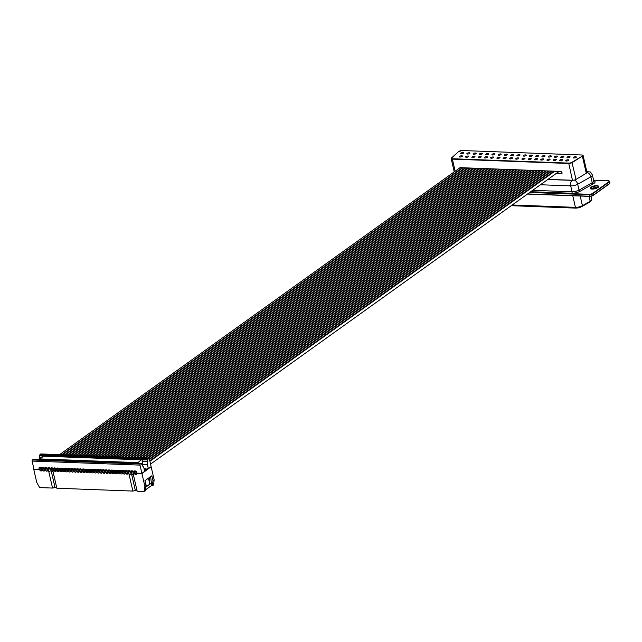 <?xml version="1.0" encoding="UTF-8"?>
<svg xmlns="http://www.w3.org/2000/svg" width="642" height="642" viewBox="0 0 642 642"><rect width="100%" height="100%" fill="white"/><g stroke="black" fill="none" stroke-linecap="round" stroke-linejoin="round"><path stroke-width="0.96" d="M132.87 491.074L128.753 473.09L52.724 470.249L56.841 488.225L132.87 491.074L136.947 490.263M52.548 488.064L48.431 470.088L33.793 469.535L36.73 482.359L39.603 487.583L52.548 488.064L56.616 487.254M152.467 485.705L153.623 484.879L154.128 479.783L152.973 480.609L152.467 485.705L151.368 485.665M144.37 491.499L145.525 490.673L146.039 485.577L144.883 486.403L144.37 491.499L137.163 491.234L133.046 473.25L141.946 473.587L144.883 486.403M144.434 470.353L146.344 468.989L145.357 468.676M147.516 468.66L144.538 470.795M150.798 466.943L141.946 473.587M131.522 473.78L135.277 490.199M51.191 470.779L54.955 487.198M151.199 466.959L154.128 479.783M146.039 485.577L144.923 480.714L151.865 475.746L152.973 480.609M148.454 478.186L149.819 484.132L146.424 486.564L145.148 480.986M146.448 469.422L146.344 468.989M142.741 464.431L142.275 464.76L142.532 465.883M137.115 463.307L141.328 459.841L147.403 459.808L147.812 461.606L147.419 464.583L148.358 468.692L151.135 466.702L149.257 458.484A0.843 0.498 -87.9 0 0 148.615 458.043L147.845 458.597L39.94 454.56L40.117 455.33L39.499 455.772L44.049 456.197M140.293 464.006A0.843 0.498 -87.9 0 0 140.004 465.105L141.89 473.331L136.995 473.146L136.473 471.597A2.608 1.918 -125.6 0 0 133.921 471.18A2.608 1.918 -125.6 0 0 133.608 471.493A2.608 1.918 -125.6 0 0 131.056 471.067A2.608 1.918 -125.6 0 0 130.735 471.38A2.568 1.886 -125.6 0 0 128.199 470.947A2.568 1.886 -125.6 0 0 127.87 471.276A2.6 1.91 -125.6 0 0 125.318 470.851A2.6 1.91 -125.6 0 0 124.997 471.172A2.592 1.902 -125.6 0 0 122.453 470.738A2.592 1.902 -125.6 0 0 122.132 471.059A2.6 1.91 -125.6 0 0 119.581 470.634A2.6 1.91 -125.6 0 0 119.26 470.955A2.592 1.902 -125.6 0 0 116.716 470.53A2.592 1.902 -125.6 0 0 116.395 470.843A2.6 1.91 -125.6 0 0 113.843 470.417A2.6 1.91 -125.6 0 0 113.522 470.738A2.592 1.902 -125.6 0 0 110.978 470.313A2.592 1.902 -125.6 0 0 110.657 470.634A2.592 1.91 -125.6 0 0 108.113 470.209A2.592 1.91 -125.6 0 0 107.792 470.522A2.584 1.902 -125.6 0 0 105.24 470.096A2.584 1.902 -125.6 0 0 104.919 470.417A2.6 1.91 -125.6 0 0 102.367 469.992A2.6 1.91 -125.6 0 0 102.054 470.313A2.6 1.91 -125.6 0 0 99.502 469.888A2.6 1.91 -125.6 0 0 99.181 470.201A2.6 1.918 -125.6 0 0 96.629 469.784A2.6 1.918 -125.6 0 0 96.316 470.096A2.6 1.91 -125.6 0 0 93.764 469.671A2.6 1.91 -125.6 0 0 93.443 469.984A2.6 1.91 -125.6 0 0 90.891 469.567A2.6 1.91 -125.6 0 0 90.578 469.88A2.688 1.982 -125.6 0 0 88.002 469.495A2.688 1.982 -125.6 0 0 87.705 469.775A2.745 2.022 -125.6 0 0 85.113 469.406A2.745 2.022 -125.6 0 0 84.84 469.663A2.568 1.886 -125.6 0 0 82.296 469.23A2.568 1.886 -125.6 0 0 81.967 469.559A2.6 1.91 -125.6 0 0 79.423 469.133A2.6 1.91 -125.6 0 0 79.102 469.454A2.592 1.902 -125.6 0 0 76.559 469.021A2.592 1.902 -125.6 0 0 76.229 469.342A2.6 1.91 -125.6 0 0 73.686 468.917A2.6 1.91 -125.6 0 0 73.365 469.238A2.592 1.902 -125.6 0 0 70.813 468.812A2.592 1.902 -125.6 0 0 70.492 469.125A2.6 1.91 -125.6 0 0 67.948 468.7A2.6 1.91 -125.6 0 0 67.627 469.021A2.592 1.902 -125.6 0 0 65.083 468.596A2.592 1.902 -125.6 0 0 64.754 468.917A2.592 1.91 -125.6 0 0 62.21 468.491A2.592 1.91 -125.6 0 0 61.889 468.804A2.584 1.902 -125.6 0 0 59.345 468.379A2.584 1.902 -125.6 0 0 59.016 468.7A2.6 1.91 -125.6 0 0 56.472 468.275A2.6 1.91 -125.6 0 0 56.151 468.596A2.6 1.91 -125.6 0 0 53.599 468.17A2.6 1.91 -125.6 0 0 53.278 468.483A2.6 1.918 -125.6 0 0 50.734 468.066A2.6 1.918 -125.6 0 0 50.413 468.379A2.6 1.91 -125.6 0 0 47.861 467.954A2.6 1.91 -125.6 0 0 47.548 468.267A2.6 1.91 -125.6 0 0 44.996 467.849A2.6 1.91 -125.6 0 0 44.675 468.162A2.6 1.91 -125.6 0 0 42.123 467.737A2.6 1.91 -125.6 0 0 41.81 468.058A2.6 1.918 -125.6 0 0 39.258 467.633A2.6 1.918 -125.6 0 0 38.937 467.946L39.122 469.487L33.986 469.294L32.1 461.068A0.843 0.498 92.1 0 1 32.389 459.969L33.159 459.415L141.063 463.452L140.293 464.006L32.389 459.969M91.292 469.366L90.578 469.88M88.355 469.31L87.705 469.775M94.165 469.471L93.443 469.984M97.03 469.583L96.316 470.096M99.903 469.687L99.181 470.201M102.776 469.792L102.054 470.313M105.649 469.896L104.919 470.417M108.514 470L107.792 470.522M111.387 470.104L110.657 470.634M114.252 470.217L113.522 470.738M117.125 470.321L116.395 470.843M119.982 470.434L119.26 470.955M122.863 470.538L122.132 471.059M125.728 470.65L124.997 471.172M128.617 470.738L127.87 471.276M131.458 470.867L130.735 471.38M134.322 470.979L133.608 471.493M145.421 468.949L144.017 468.532M148.358 468.692L147.098 468.957M39.7 469.069L39.122 469.487M39.66 467.432L38.937 467.946M42.532 467.536L41.81 468.058M45.397 467.649L44.675 468.162M48.262 467.753L47.548 468.267M51.135 467.866L50.413 468.379M54 467.97L53.278 468.483M56.873 468.074L56.151 468.596M59.754 468.178L59.016 468.7M62.611 468.283L61.889 468.804M65.484 468.387L64.754 468.917M68.349 468.499L67.627 469.021M71.222 468.604L70.492 469.125M74.087 468.716L73.365 469.238M76.96 468.821L76.229 469.342M79.825 468.933L79.102 469.454M82.714 469.021L81.967 469.559M85.442 469.23L84.84 469.663M150.653 476.613L151.632 485.48L145.614 489.782M41.12 454.022A0.843 0.498 92.1 0 0 40.711 454.006L39.94 454.56M151.648 482.928L145.894 487.053M146.408 486.684L145.116 481.035L145.445 480.537L144.964 480.882M147.845 458.597L148.021 459.367L40.117 455.33M141.063 463.452L141.24 464.222L141.858 463.781L141.136 463.757M141.328 459.841L43.455 456.173L39.234 459.648M39.74 458.837L39.499 455.772M41.433 457.626L39.908 457.569M148.021 459.367L147.403 459.808M137.476 462.601L39.603 458.934M141.89 473.331L144.667 471.34L143.72 467.232L142.267 465.578L141.858 463.781M137.565 462.986L39.692 459.319M149.105 477.72L149.795 484.02M150.685 476.781L149.145 477.889M150.356 477.279L148.816 478.386M142.267 459.616L142.676 461.413L147.812 461.606M142.676 461.413L142.283 464.391L147.419 464.583M41.553 469.142L42.581 469.182A1.332 0.979 54.4 0 1 44.41 469.254L45.454 469.286A1.332 0.979 54.4 0 1 47.275 469.358L48.319 469.398A1.332 0.979 54.4 0 1 50.148 469.462L51.191 469.503A1.332 0.979 54.4 0 1 53.013 469.575L54.056 469.615A1.332 0.979 54.4 0 1 55.878 469.679L56.929 469.719A1.332 0.979 54.4 0 1 58.751 469.784L59.794 469.824A1.332 0.979 54.4 0 1 61.616 469.896L62.667 469.936A1.332 0.979 54.4 0 1 64.489 470L65.532 470.04A1.332 0.979 54.4 0 1 67.354 470.113L68.397 470.145A1.332 0.979 54.4 0 1 70.227 470.217L71.27 470.257A1.332 0.979 54.4 0 1 73.092 470.321L74.135 470.361A1.332 0.979 54.4 0 1 75.965 470.434L77.008 470.474A1.332 0.979 54.4 0 1 78.83 470.538L79.873 470.578A1.332 0.979 54.4 0 1 81.703 470.642L82.746 470.682A1.332 0.979 54.4 0 1 84.567 470.755L85.611 470.795A1.332 0.979 54.4 0 1 87.44 470.859L88.484 470.899A1.332 0.979 54.4 0 1 90.305 470.971L91.349 471.003A1.332 0.979 54.4 0 1 93.178 471.076L94.222 471.116A1.332 0.979 54.4 0 1 96.043 471.18L97.086 471.22A1.332 0.979 54.4 0 1 98.916 471.292L99.959 471.332A1.332 0.979 54.4 0 1 101.781 471.397L102.824 471.437A1.332 0.979 54.4 0 1 104.654 471.501L105.697 471.541A1.332 0.979 54.4 0 1 107.519 471.613L108.562 471.653A1.332 0.979 54.4 0 1 110.392 471.718L111.435 471.758A1.332 0.979 54.4 0 1 113.257 471.83L114.3 471.862A1.332 0.979 54.4 0 1 116.13 471.934L117.173 471.974A1.332 0.979 54.4 0 1 118.995 472.039L120.038 472.079A1.332 0.979 54.4 0 1 121.86 472.151L122.911 472.191A1.332 0.979 54.4 0 1 124.733 472.255L125.776 472.295A1.332 0.979 54.4 0 1 127.597 472.36L128.649 472.4A1.332 0.979 54.4 0 1 130.47 472.472L131.514 472.512A1.332 0.979 54.4 0 1 133.335 472.576L134.379 472.616A1.332 0.979 54.4 0 1 136.409 473.018A1.332 0.979 54.4 0 1 134.676 473.9L133.632 473.86A1.332 0.979 54.4 0 1 131.811 473.796L130.767 473.756A1.332 0.979 54.4 0 1 128.938 473.684L127.894 473.644A1.332 0.979 54.4 0 1 126.073 473.579L125.03 473.539A1.332 0.979 54.4 0 1 123.2 473.475L122.157 473.435A1.332 0.979 54.4 0 1 120.335 473.363L119.292 473.323A1.332 0.979 54.4 0 1 117.462 473.258L116.419 473.218A1.332 0.979 54.4 0 1 114.597 473.146L113.554 473.114A1.332 0.979 54.4 0 1 111.724 473.042L110.681 473.002A1.332 0.979 54.4 0 1 108.859 472.937L107.816 472.897A1.332 0.979 54.4 0 1 105.986 472.825L104.943 472.785A1.332 0.979 54.4 0 1 103.121 472.721L102.078 472.681A1.332 0.979 54.4 0 1 100.248 472.616L99.205 472.576A1.332 0.979 54.4 0 1 97.383 472.504L96.34 472.464A1.332 0.979 54.4 0 1 94.51 472.4L93.467 472.36A1.332 0.979 54.4 0 1 91.645 472.287L90.602 472.255A1.332 0.979 54.4 0 1 88.773 472.183L87.729 472.143A1.332 0.979 54.4 0 1 85.908 472.079L84.864 472.039A1.332 0.979 54.4 0 1 83.043 471.966L81.991 471.926A1.332 0.979 54.4 0 1 80.17 471.862L79.126 471.822A1.332 0.979 54.4 0 1 77.305 471.758L76.254 471.718A1.332 0.979 54.4 0 1 74.432 471.645L73.389 471.605A1.332 0.979 54.4 0 1 71.567 471.541L70.524 471.501A1.332 0.979 54.4 0 1 68.694 471.429L67.651 471.397A1.332 0.979 54.4 0 1 65.829 471.324L64.786 471.284A1.332 0.979 54.4 0 1 62.956 471.22L61.913 471.18A1.332 0.979 54.4 0 1 60.091 471.108L59.048 471.067A1.332 0.979 54.4 0 1 57.218 471.003L56.175 470.963A1.332 0.979 54.4 0 1 54.353 470.899L53.31 470.859A1.332 0.979 54.4 0 1 51.48 470.787L50.437 470.747A1.332 0.979 54.4 0 1 48.615 470.682L47.572 470.642A1.332 0.979 54.4 0 1 45.742 470.57L44.699 470.538A1.332 0.979 54.4 0 1 42.878 470.466L41.842 470.426A1.34 0.987 54.4 0 1 39.796 470.024A1.34 0.987 54.4 0 1 41.553 469.142L43.72 467.585M465.097 167.851L64.545 454.825M46.577 467.697L44.41 469.254M467.962 167.955L67.41 454.929M49.45 467.801L47.275 469.358M470.835 168.06L70.283 455.034M52.315 467.906L50.148 469.462M473.7 168.172L73.148 455.146M55.188 468.018L53.013 469.575M476.573 168.276L76.021 455.25M58.053 468.122L55.878 469.679M479.438 168.389L78.886 455.363M60.926 468.227L58.751 469.784M482.311 168.493L81.759 455.467M63.791 468.339L61.616 469.896M485.175 168.597L84.624 455.571M66.664 468.443L64.489 470M488.048 168.71L87.497 455.684M69.529 468.548L67.354 470.113M490.913 168.814L90.361 455.788M72.402 468.66L70.227 470.217M493.786 168.918L93.234 455.892M75.266 468.764L73.092 470.321M496.651 169.031L96.099 456.005M78.139 468.869L75.965 470.434M499.524 169.135L98.972 456.109M81.004 468.981L78.83 470.538M502.389 169.247L101.837 456.221M83.885 469.085L81.703 470.642M505.262 169.352L104.71 456.326M86.71 469.222L84.567 470.755M508.127 169.456L107.575 456.43M89.591 469.318L87.44 470.859M511 169.568L110.448 456.542M92.48 469.414L90.305 470.971M513.865 169.673L113.313 456.647M95.345 469.519L93.178 471.076M516.73 169.777L116.186 456.751M98.218 469.623L96.043 471.18M519.603 169.889L119.051 456.863M101.091 469.735L98.916 471.292M522.468 169.994L121.916 456.968M103.956 469.84L101.781 471.397M525.341 170.106L124.789 457.08M106.829 469.944L104.654 471.501M528.206 170.21L127.654 457.184M109.694 470.056L107.519 471.613M531.078 170.315L130.527 457.289M112.567 470.161L110.392 471.718M533.943 170.427L133.392 457.401M115.432 470.265L113.257 471.83M536.816 170.531L136.264 457.505M118.305 470.377L116.13 471.934M539.681 170.636L139.129 457.61M121.169 470.482L118.995 472.039M542.554 170.748L142.002 457.722M124.042 470.586L121.86 472.151M545.419 170.852L144.867 457.826M126.907 470.698L124.733 472.255M548.292 170.965L147.74 457.939M129.78 470.803L127.597 472.36M551.157 171.069L149.361 458.942M132.645 470.915L130.47 472.472M554.03 171.173L149.787 460.796M135.51 471.019L133.335 472.576M61.688 454.713L462.24 167.739M459.6 168.027A1.396 1.027 -125.6 0 1 460.322 167.666L554.993 171.213A1.396 1.027 -125.6 0 1 555.515 171.358L560.763 171.558A1.26 0.923 54.4 0 1 561.293 173.87L556.044 173.669L559.086 171.494M544.376 155.581A1.597 0.538 167.1 0 1 545.05 155.854A1.597 0.538 167.1 0 1 544.28 156.528A1.597 0.538 167.1 0 1 542.618 156.841A1.597 0.538 167.1 0 1 541.944 156.568A1.597 0.538 167.1 0 1 542.715 155.894A1.597 0.538 167.1 0 1 544.376 155.581M461.775 155.789A1.597 0.538 167.1 0 1 462.449 156.062A1.597 0.538 167.1 0 1 461.678 156.736A1.597 0.538 167.1 0 1 460.017 157.049A1.597 0.538 167.1 0 1 459.343 156.776A1.597 0.538 167.1 0 1 460.113 156.102A1.597 0.538 167.1 0 1 461.775 155.789M463.034 152.539A1.597 0.538 167.1 0 1 463.709 152.812A1.597 0.538 167.1 0 1 462.938 153.486A1.597 0.538 167.1 0 1 461.277 153.799A1.597 0.538 167.1 0 1 460.603 153.526A1.597 0.538 167.1 0 1 461.373 152.852A1.597 0.538 167.1 0 1 463.034 152.539M469.294 152.772A1.597 0.538 167.1 0 1 469.968 153.045A1.597 0.538 167.1 0 1 469.198 153.719A1.597 0.538 167.1 0 1 467.536 154.032A1.597 0.538 167.1 0 1 466.862 153.759A1.597 0.538 167.1 0 1 467.633 153.085A1.597 0.538 167.1 0 1 469.294 152.772M468.034 156.022A1.597 0.538 167.1 0 1 468.708 156.295A1.597 0.538 167.1 0 1 467.938 156.969A1.597 0.538 167.1 0 1 466.277 157.282A1.597 0.538 167.1 0 1 465.602 157.009A1.597 0.538 167.1 0 1 466.373 156.335A1.597 0.538 167.1 0 1 468.034 156.022M474.294 156.263A1.597 0.538 167.1 0 1 474.968 156.536A1.597 0.538 167.1 0 1 474.189 157.202A1.597 0.538 167.1 0 1 472.536 157.515A1.597 0.538 167.1 0 1 471.854 157.242A1.597 0.538 167.1 0 1 472.632 156.576A1.597 0.538 167.1 0 1 474.294 156.263M475.553 153.005A1.597 0.538 167.1 0 1 476.228 153.278A1.597 0.538 167.1 0 1 475.449 153.952A1.597 0.538 167.1 0 1 473.796 154.265A1.597 0.538 167.1 0 1 473.114 153.992A1.597 0.538 167.1 0 1 473.892 153.318A1.597 0.538 167.1 0 1 475.553 153.005M568.146 159.77A1.597 0.538 167.1 0 1 568.82 160.043A1.597 0.538 167.1 0 1 568.05 160.717A1.597 0.538 167.1 0 1 566.388 161.03A1.597 0.538 167.1 0 1 565.714 160.757A1.597 0.538 167.1 0 1 566.485 160.083A1.597 0.538 167.1 0 1 568.146 159.77M561.886 159.537A1.597 0.538 167.1 0 1 562.561 159.81A1.597 0.538 167.1 0 1 561.79 160.484A1.597 0.538 167.1 0 1 560.129 160.797A1.597 0.538 167.1 0 1 559.455 160.524A1.597 0.538 167.1 0 1 560.233 159.85A1.597 0.538 167.1 0 1 561.886 159.537M555.635 159.304A1.597 0.538 167.1 0 1 556.309 159.577A1.597 0.538 167.1 0 1 555.531 160.251A1.597 0.538 167.1 0 1 553.877 160.564A1.597 0.538 167.1 0 1 553.195 160.291A1.597 0.538 167.1 0 1 553.974 159.617A1.597 0.538 167.1 0 1 555.635 159.304M563.146 156.287A1.597 0.538 167.1 0 1 563.82 156.56A1.597 0.538 167.1 0 1 563.05 157.226A1.597 0.538 167.1 0 1 561.389 157.547A1.597 0.538 167.1 0 1 560.715 157.266A1.597 0.538 167.1 0 1 561.493 156.6A1.597 0.538 167.1 0 1 563.146 156.287M569.406 156.52A1.597 0.538 167.1 0 1 570.08 156.792A1.597 0.538 167.1 0 1 569.31 157.467A1.597 0.538 167.1 0 1 567.648 157.78A1.597 0.538 167.1 0 1 566.974 157.507A1.597 0.538 167.1 0 1 567.745 156.833A1.597 0.538 167.1 0 1 569.406 156.52M575.665 156.752A1.597 0.538 167.1 0 1 576.339 157.025A1.597 0.538 167.1 0 1 575.561 157.699A1.597 0.538 167.1 0 1 573.908 158.012A1.597 0.538 167.1 0 1 573.234 157.739A1.597 0.538 167.1 0 1 574.004 157.065A1.597 0.538 167.1 0 1 575.665 156.752M486.805 156.728A1.597 0.538 167.1 0 1 487.479 157.001A1.597 0.538 167.1 0 1 486.708 157.675A1.597 0.538 167.1 0 1 485.047 157.988A1.597 0.538 167.1 0 1 484.373 157.715A1.597 0.538 167.1 0 1 485.143 157.041A1.597 0.538 167.1 0 1 486.805 156.728M480.545 156.496A1.597 0.538 167.1 0 1 481.219 156.768A1.597 0.538 167.1 0 1 480.449 157.434A1.597 0.538 167.1 0 1 478.788 157.755A1.597 0.538 167.1 0 1 478.113 157.475A1.597 0.538 167.1 0 1 478.892 156.809A1.597 0.538 167.1 0 1 480.545 156.496M481.805 153.237A1.597 0.538 167.1 0 1 482.479 153.51A1.597 0.538 167.1 0 1 481.709 154.184A1.597 0.538 167.1 0 1 480.047 154.497A1.597 0.538 167.1 0 1 479.373 154.224A1.597 0.538 167.1 0 1 480.152 153.55A1.597 0.538 167.1 0 1 481.805 153.237M488.064 153.478A1.597 0.538 167.1 0 1 488.739 153.751A1.597 0.538 167.1 0 1 487.968 154.417A1.597 0.538 167.1 0 1 486.307 154.73A1.597 0.538 167.1 0 1 485.633 154.457A1.597 0.538 167.1 0 1 486.403 153.791A1.597 0.538 167.1 0 1 488.064 153.478M543.116 158.831A1.597 0.538 167.1 0 1 543.79 159.112A1.597 0.538 167.1 0 1 543.02 159.778A1.597 0.538 167.1 0 1 541.358 160.091A1.597 0.538 167.1 0 1 540.684 159.818A1.597 0.538 167.1 0 1 541.455 159.144A1.597 0.538 167.1 0 1 543.116 158.831M549.375 159.072A1.597 0.538 167.1 0 1 550.05 159.344A1.597 0.538 167.1 0 1 549.279 160.01A1.597 0.538 167.1 0 1 547.618 160.323A1.597 0.538 167.1 0 1 546.944 160.051A1.597 0.538 167.1 0 1 547.714 159.385A1.597 0.538 167.1 0 1 549.375 159.072M550.635 155.813A1.597 0.538 167.1 0 1 551.309 156.086A1.597 0.538 167.1 0 1 550.539 156.76A1.597 0.538 167.1 0 1 548.878 157.073A1.597 0.538 167.1 0 1 548.204 156.8A1.597 0.538 167.1 0 1 548.974 156.126A1.597 0.538 167.1 0 1 550.635 155.813M556.895 156.046A1.597 0.538 167.1 0 1 557.569 156.327A1.597 0.538 167.1 0 1 556.791 156.993A1.597 0.538 167.1 0 1 555.137 157.306A1.597 0.538 167.1 0 1 554.455 157.033A1.597 0.538 167.1 0 1 555.234 156.367A1.597 0.538 167.1 0 1 556.895 156.046M499.316 157.194A1.597 0.538 167.1 0 1 499.998 157.467A1.597 0.538 167.1 0 1 499.219 158.141A1.597 0.538 167.1 0 1 497.558 158.454A1.597 0.538 167.1 0 1 496.884 158.181A1.597 0.538 167.1 0 1 497.662 157.507A1.597 0.538 167.1 0 1 499.316 157.194M493.064 156.961A1.597 0.538 167.1 0 1 493.738 157.234A1.597 0.538 167.1 0 1 492.96 157.908A1.597 0.538 167.1 0 1 491.307 158.221A1.597 0.538 167.1 0 1 490.624 157.948A1.597 0.538 167.1 0 1 491.403 157.274A1.597 0.538 167.1 0 1 493.064 156.961M494.324 153.711A1.597 0.538 167.1 0 1 494.998 153.984A1.597 0.538 167.1 0 1 494.22 154.658A1.597 0.538 167.1 0 1 492.566 154.971A1.597 0.538 167.1 0 1 491.884 154.69A1.597 0.538 167.1 0 1 492.663 154.024A1.597 0.538 167.1 0 1 494.324 153.711M505.575 157.426A1.597 0.538 167.1 0 1 506.249 157.699A1.597 0.538 167.1 0 1 505.479 158.373A1.597 0.538 167.1 0 1 503.818 158.686A1.597 0.538 167.1 0 1 503.143 158.413A1.597 0.538 167.1 0 1 503.914 157.739A1.597 0.538 167.1 0 1 505.575 157.426M511.834 157.667A1.597 0.538 167.1 0 1 512.509 157.94A1.597 0.538 167.1 0 1 511.73 158.606A1.597 0.538 167.1 0 1 510.077 158.919A1.597 0.538 167.1 0 1 509.403 158.646A1.597 0.538 167.1 0 1 510.173 157.98A1.597 0.538 167.1 0 1 511.834 157.667M500.575 153.944A1.597 0.538 167.1 0 1 501.258 154.216A1.597 0.538 167.1 0 1 500.479 154.891A1.597 0.538 167.1 0 1 498.818 155.203A1.597 0.538 167.1 0 1 498.144 154.931A1.597 0.538 167.1 0 1 498.922 154.257A1.597 0.538 167.1 0 1 500.575 153.944M518.086 157.9A1.597 0.538 167.1 0 1 518.768 158.173A1.597 0.538 167.1 0 1 517.99 158.847A1.597 0.538 167.1 0 1 516.328 159.16A1.597 0.538 167.1 0 1 515.654 158.887A1.597 0.538 167.1 0 1 516.433 158.213A1.597 0.538 167.1 0 1 518.086 157.9M524.345 158.133A1.597 0.538 167.1 0 1 525.02 158.405A1.597 0.538 167.1 0 1 524.249 159.08A1.597 0.538 167.1 0 1 522.588 159.393A1.597 0.538 167.1 0 1 521.914 159.12A1.597 0.538 167.1 0 1 522.684 158.446A1.597 0.538 167.1 0 1 524.345 158.133M530.605 158.365A1.597 0.538 167.1 0 1 531.279 158.638A1.597 0.538 167.1 0 1 530.509 159.312A1.597 0.538 167.1 0 1 528.847 159.625A1.597 0.538 167.1 0 1 528.173 159.352A1.597 0.538 167.1 0 1 528.944 158.678A1.597 0.538 167.1 0 1 530.605 158.365M506.835 154.176A1.597 0.538 167.1 0 1 507.509 154.449A1.597 0.538 167.1 0 1 506.739 155.123A1.597 0.538 167.1 0 1 505.077 155.436A1.597 0.538 167.1 0 1 504.403 155.163A1.597 0.538 167.1 0 1 505.174 154.489A1.597 0.538 167.1 0 1 506.835 154.176M513.094 154.409A1.597 0.538 167.1 0 1 513.769 154.682A1.597 0.538 167.1 0 1 512.99 155.356A1.597 0.538 167.1 0 1 511.337 155.669A1.597 0.538 167.1 0 1 510.663 155.396A1.597 0.538 167.1 0 1 511.433 154.722A1.597 0.538 167.1 0 1 513.094 154.409M536.864 158.598A1.597 0.538 167.1 0 1 537.539 158.871A1.597 0.538 167.1 0 1 536.76 159.545A1.597 0.538 167.1 0 1 535.107 159.858A1.597 0.538 167.1 0 1 534.425 159.585A1.597 0.538 167.1 0 1 535.203 158.911A1.597 0.538 167.1 0 1 536.864 158.598M519.346 154.642A1.597 0.538 167.1 0 1 520.028 154.915A1.597 0.538 167.1 0 1 519.25 155.589A1.597 0.538 167.1 0 1 517.588 155.902A1.597 0.538 167.1 0 1 516.914 155.629A1.597 0.538 167.1 0 1 517.693 154.955A1.597 0.538 167.1 0 1 519.346 154.642M525.605 154.882A1.597 0.538 167.1 0 1 526.279 155.155A1.597 0.538 167.1 0 1 525.509 155.821A1.597 0.538 167.1 0 1 523.848 156.134A1.597 0.538 167.1 0 1 523.174 155.862A1.597 0.538 167.1 0 1 523.944 155.195A1.597 0.538 167.1 0 1 525.605 154.882M538.124 155.348A1.597 0.538 167.1 0 1 538.798 155.621A1.597 0.538 167.1 0 1 538.02 156.295A1.597 0.538 167.1 0 1 536.367 156.608A1.597 0.538 167.1 0 1 535.685 156.335A1.597 0.538 167.1 0 1 536.463 155.661A1.597 0.538 167.1 0 1 538.124 155.348M531.865 155.115A1.597 0.538 167.1 0 1 532.539 155.388A1.597 0.538 167.1 0 1 531.769 156.062A1.597 0.538 167.1 0 1 530.107 156.375A1.597 0.538 167.1 0 1 529.433 156.102A1.597 0.538 167.1 0 1 530.204 155.428A1.597 0.538 167.1 0 1 531.865 155.115M547.995 179.351L572.447 180.266A2.801 0.939 -12.9 0 0 573.105 180.25A2.801 0.939 -12.9 0 0 576.026 179.391L586.29 173.268A2.801 0.939 -12.9 0 0 586.965 172.602A2.801 0.939 -12.9 0 0 586.981 172.417L583.129 155.621A2.801 0.939 167.1 0 1 582.446 156.471L586.29 173.268M582.005 206.379A4.759 1.597 167.1 0 1 576.059 207.791A0.843 0.498 92.1 0 1 575.85 207.856L582.238 206.339A0.843 0.522 60.7 0 1 582.005 206.379M140.004 465.105L32.1 461.068M148.615 458.043L40.711 454.006M561.293 173.87L562.031 173.332M591.988 189.085A4.333 1.453 167.1 0 1 590.881 187.239A4.333 1.453 167.1 0 1 596.763 185.658A4.333 1.453 167.1 0 1 597.879 187.504A4.333 1.453 167.1 0 1 591.988 189.085M596.675 186.028A4.053 1.364 -12.9 0 0 592.454 186.822A4.053 1.364 -12.9 0 0 590.479 188.531L592.06 189.061C597.132 187.978 599.243 187.199 598.392 186.718A4.053 1.364 -12.9 0 0 596.675 186.028M591.234 188.965A4.053 1.364 167.1 0 1 596.964 187.312A4.053 1.364 167.1 0 1 597.903 187.432M597.124 187.6A4.614 1.549 -12.9 0 0 591.539 189.013M547.843 179.463L572.118 180.37A1.396 0.465 -12.9 0 0 573.105 180.25M586.965 172.602L587.061 172.554A1.396 0.465 -12.9 0 0 586.852 171.863A4.197 2.472 -87.9 0 1 587.887 171.518C590.825 172.706 589.388 170.202 592.414 175.017A5.593 1.878 167.1 0 1 590.873 176.815L592.229 182.721A5.593 1.878 -12.9 0 0 593.77 180.924L593.778 181.012M593.722 180.739A6.717 2.255 167.1 0 1 593.248 183.861L580.055 191.268A6.717 2.255 167.1 0 1 571.661 193.258L530.725 191.725M530.188 192.11L589.187 194.317A2.52 0.843 -12.9 0 0 592.614 193.403L608.793 181.806A2.52 0.843 -12.9 0 0 608.151 180.739L593.601 180.193M527.668 193.916L589.452 196.227A2.801 0.939 -12.9 0 0 593.248 195.208L609.435 183.612A2.801 0.939 -12.9 0 0 609.9 182.906L609.37 183.837L593.248 195.337M609.114 181.004A2.801 0.939 167.1 0 1 609.547 181.365A2.801 0.939 167.1 0 1 609.081 182.071L592.895 193.667L593.08 195.457A2.52 0.843 167.1 0 1 589.661 196.38L527.451 194.077M589.525 196.372L527.483 194.053M592.614 193.403L592.895 193.667A2.801 0.939 167.1 0 1 589.099 194.686L529.698 192.464M608.793 181.806L609.37 183.837L593.184 195.433L589.589 196.396L589.187 194.317M512.22 204.983L575.417 207.35A5.593 1.878 -12.9 0 0 582.414 205.689L590.175 201.331L589.035 196.38M580.207 196.051L582.414 205.689A0.843 0.522 60.7 0 1 582.238 206.339L589.998 201.981A0.843 0.522 60.7 0 0 590.175 201.331A5.593 1.878 -12.9 0 0 591.715 199.534L590.969 196.275M511.57 205.456L575.85 207.856A0.843 0.498 92.1 0 1 575.417 207.35L572.768 195.77M581.162 206.852A4.197 1.404 167.1 0 1 575.978 208.064L575.569 207.847M575.705 208.056L511.297 205.641M591.715 199.534L589.998 201.981A0.843 0.522 60.7 0 1 589.765 202.021M587.061 172.554A4.197 2.608 60.7 0 1 590.873 176.815L577.688 184.222A5.593 1.878 167.1 0 1 570.69 185.883L572.046 191.789A5.593 1.878 -12.9 0 0 579.036 190.128L592.229 182.721A1.115 0.698 60.7 0 0 593.248 183.861M572.118 180.37A4.197 2.472 -87.9 0 0 570.69 185.883L540.46 184.752M532.691 190.321L572.046 191.789A1.115 0.658 92.1 0 1 571.661 193.258M574.293 180.057A4.197 2.608 -119.3 0 1 577.688 184.222L579.036 190.128A1.115 0.698 60.7 0 0 580.055 191.268M582.182 156.191A2.52 0.843 -12.9 0 0 581.732 154.995L462.24 150.525A2.52 0.843 -12.9 0 0 458.653 151.568L451.663 157.812A2.52 0.843 -12.9 0 0 452.466 158.751L568.692 163.1A2.52 0.843 -12.9 0 0 571.918 162.314L582.182 156.191L572.183 162.595A2.801 0.939 167.1 0 1 568.595 163.469L452.369 159.12L455.146 171.221M452.466 158.751L452.369 159.12A2.801 0.939 167.1 0 1 451.19 158.638A2.801 0.939 167.1 0 1 451.414 158.125M568.692 163.1L572.447 180.266M571.918 162.314L576.026 179.391M582.695 155.26A2.801 0.939 167.1 0 1 583.129 155.621L581.869 155.003M581.732 154.995L462.24 150.525M462.376 150.525L458.532 151.616L451.19 158.638L454.223 171.887M40.919 453.942L148.824 457.979M39.989 468.66L41.321 467.705M59.562 454.632L460.073 167.698M558.973 171.486L150.541 464.11M554.808 171.205L149.899 461.301M136.008 471.252L134.668 472.215M551.935 171.101L149.474 459.439M133.135 471.148L131.803 472.103M549.071 170.989L148.519 457.963M130.278 471.035L128.93 471.998M546.198 170.884L145.654 457.858M127.405 470.931L126.065 471.894M543.333 170.772L142.781 457.746M124.532 470.827L123.192 471.782M540.46 170.668L139.916 457.642M121.667 470.714L120.327 471.677M537.595 170.563L137.043 457.537M118.794 470.61L117.454 471.565M534.73 170.451L134.178 457.425M115.929 470.506L114.589 471.461M531.857 170.347L131.305 457.321M113.056 470.393L111.716 471.356M528.992 170.242L128.44 457.216M110.191 470.289L108.851 471.244M526.119 170.13L125.567 457.104M107.318 470.177L105.978 471.14M523.254 170.026L122.702 457M104.453 470.072L103.113 471.035M520.381 169.913L119.829 456.887M101.58 469.968L100.24 470.923M517.516 169.809L116.964 456.783M98.716 469.856L97.375 470.819M514.643 169.705L114.091 456.679M95.843 469.751L94.502 470.706M511.778 169.592L111.226 456.566M92.978 469.647L91.637 470.602M508.905 169.488L108.354 456.462M90.097 469.543L88.765 470.498M506.04 169.384L105.489 456.358M87.224 469.438L85.9 470.385M503.168 169.271L102.616 456.245M84.375 469.318L83.027 470.281M500.303 169.167L99.751 456.141M81.502 469.214L80.162 470.177M497.43 169.055L96.878 456.029M78.637 469.109L77.297 470.064M494.565 168.95L94.013 455.924M75.764 468.997L74.424 469.96M491.692 168.846L91.14 455.82M72.899 468.893L71.559 469.848M488.827 168.734L88.275 455.708M70.026 468.78L68.686 469.743M485.954 168.629L85.402 455.603M67.161 468.676L65.821 469.639M483.089 168.525L82.537 455.499M64.288 468.572L62.948 469.527M480.216 168.413L79.664 455.387M61.423 468.459L60.083 469.422M477.351 168.308L76.799 455.282M58.55 468.355L57.21 469.318M474.478 168.196L73.934 455.17M55.685 468.251L54.345 469.206M471.613 168.092L71.061 455.066M52.813 468.138L51.472 469.101M468.748 167.987L68.196 454.961M49.948 468.034L48.607 468.989M465.875 167.875L65.324 454.849M47.075 467.93L45.734 468.885M463.01 167.771L62.459 454.745M44.21 467.817L42.87 468.78M591.635 189.029L594.548 187.937L597.574 187.665M609.9 182.906L609.547 181.365L608.215 180.715L593.593 180.169M592.414 175.017L593.77 180.924M586.764 171.478L587.887 171.518M581.652 206.636L575.834 208.112L511.233 205.689"/></g></svg>
